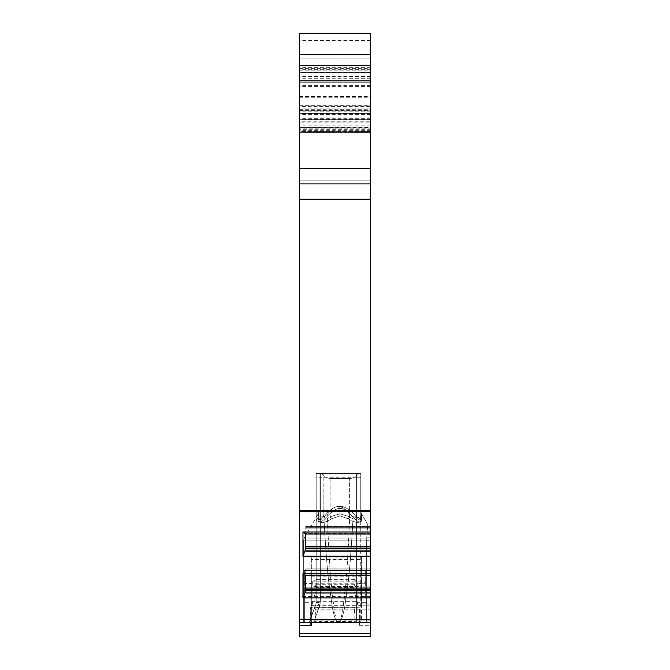 <?xml version="1.0" encoding="UTF-8"?>
<svg xmlns="http://www.w3.org/2000/svg" width="670" height="670" viewBox="0 0 670 670"><rect width="100%" height="100%" fill="white"/><g stroke="black" fill="none" stroke-linecap="round" stroke-linejoin="round"><path stroke-width="0.5" stroke-dasharray="3.35 2.51" d="M370.51 633.753L299.49 633.753L299.49 636.5L370.51 636.5L370.51 603.075L370.51 622.572L304.364 622.572L304.364 598A4.179 1.432 180 0 1 307.463 596.618A4.179 1.432 180 0 1 312.161 597.288L313.652 598.176L356.348 598.176L357.839 597.288A4.179 1.432 180 0 1 362.537 596.618A4.179 1.432 180 0 1 365.636 598L365.636 570.204L365.636 572.951L304.364 572.951L304.364 570.204L304.364 622.572L299.49 622.572L299.49 596.501L299.49 625.319L310.629 625.319L310.629 622.572L370.51 622.572L370.51 525.029L370.51 540.749L366.649 540.749L366.959 532.374C368.065 522.826 368.065 522.826 366.959 532.374L368.006 525.029L367.244 528.178L366.649 540.749L366.649 622.572L303.669 622.572L366.649 622.572L303.669 622.572L366.649 622.572L366.649 540.749L366.649 622.572L366.649 540.749L370.51 540.749L366.649 540.749L370.51 540.749L370.51 622.572L370.51 540.749L370.51 622.572L370.51 590.513L305.755 590.513L305.755 589.793L305.755 593.243L305.755 568.009L305.755 593.243L305.755 589.793L302.957 597.925L370.51 597.925M365.636 598L365.636 572.951M320.377 473.564L360.762 473.564L360.762 622.572L360.762 522.014C360.51 518.881 359.12 517.156 356.582 516.846C359.12 517.156 360.51 518.881 360.762 522.014L360.762 473.564L356.582 473.564L356.582 622.572L360.762 622.572L313.443 622.572L360.762 622.572L356.582 622.572L356.582 477.744L360.762 477.744L320.377 477.744L320.377 602.054A4.179 0.653 180 0 0 316.198 602.707L316.198 473.564L320.377 473.564L320.377 602.054L319.875 604.909L320.377 602.054A4.179 0.653 180 0 0 316.198 602.707L316.198 522.014L316.198 602.707L320.377 602.414L316.198 602.707L309.238 622.572L337.873 622.572L309.238 622.572L313.443 622.572L309.238 622.572L315.947 604.139L319.875 605.27L315.947 604.139L316.198 602.707L315.947 604.139A4.179 0.611 20 0 1 319.875 604.909A4.179 0.611 20 0 0 315.947 604.139L316.198 477.744L320.377 477.744M316.198 473.564L316.198 522.014C316.449 518.881 317.848 517.156 320.377 516.846L323.878 516.846L327.178 514.686C334.715 503.848 342.253 503.848 349.79 514.686L353.082 516.846L356.582 516.846L356.582 622.572L356.582 516.846L353.082 516.846C351.524 546.871 349.832 567.23 348.375 580.639L344.673 607.087C342.814 616.618 340.955 621.777 339.087 622.572L337.873 622.572C336.097 621.986 334.246 616.903 332.328 607.305L328.627 580.965C327.161 567.599 325.444 547.097 323.878 516.846C325.436 546.871 327.136 567.23 328.585 580.639L332.286 607.087C334.146 616.618 336.013 621.777 337.873 622.572L339.087 622.572C340.863 621.986 342.713 616.903 344.631 607.305L348.341 580.965C349.799 567.599 351.516 547.097 353.082 516.846L349.79 514.686C346.976 581.158 344.899 594.499 342.931 608.854C341.399 618.15 339.916 622.673 338.476 622.43C337.102 622.824 335.62 618.293 334.029 608.829L331.005 581.912C329.774 568.788 328.493 546.377 327.178 514.686C329.983 581.158 332.069 594.499 334.029 608.854C335.561 618.15 337.052 622.673 338.484 622.43C339.866 622.824 341.348 618.293 342.94 608.829L345.963 581.912C347.194 568.788 348.467 546.377 349.79 514.686C342.253 503.848 334.715 503.848 327.178 514.686L323.878 516.846L320.377 516.846C317.848 517.156 316.449 518.881 316.198 522.014L316.198 477.744L326.365 477.744L330.126 478.623L325.561 477.3L321.793 473.564L316.198 473.564M361.339 513.178L361.775 519.702C361.222 523.362 358.768 522.885 354.413 518.279C347.42 510.917 342.571 507.701 339.874 508.631C336.876 507.91 332.035 511.126 325.335 518.279C320.955 522.918 318.501 523.396 317.974 519.702L318.116 517.55C318.618 523.563 323.041 524.007 331.374 518.881C323.041 524.007 318.618 523.563 318.116 517.55L317.974 519.702C318.526 523.362 320.98 522.885 325.335 518.279C332.328 510.917 337.178 507.701 339.874 508.631C342.873 507.91 347.713 511.126 354.413 518.279C358.793 522.918 361.247 523.396 361.775 519.702L361.632 517.55C361.13 523.563 356.708 524.007 348.375 518.881L339.874 515.867L331.374 518.881L330.126 516.788C323.275 521.486 319.565 521.042 318.987 515.456L318.987 517.617C319.439 521.084 320.829 520.615 323.166 516.193L323.166 473.564L318.987 473.564L321.793 473.564M323.166 473.564L356.582 473.564L356.582 516.193C358.919 520.615 360.309 521.084 360.762 517.617L360.762 477.744L353.383 477.744L360.762 477.744L360.762 517.617C360.309 521.084 358.919 520.615 356.582 516.193C348.844 508.857 343.274 505.641 339.874 506.545C343.392 505.708 348.961 508.924 356.582 516.193L356.582 477.744L326.365 477.744M357.956 473.564L360.762 473.564L357.956 473.564L354.79 476.906L350.963 478.514L330.126 478.623L349.623 478.623L353.383 477.744M361.457 575.681L361.457 556.753L361.457 559.5L311.324 559.5L311.324 556.753L311.324 575.681L361.457 575.681L361.457 605.32L361.457 587.104L370.51 587.104M311.324 581.158L361.457 581.158L361.457 586.51L311.324 586.51L311.324 573.428L311.324 622.572L299.49 622.572L370.51 622.572L299.49 622.572L310.629 622.572L310.629 607.255L310.629 625.319M361.457 581.158L361.457 619.641L311.324 619.641L311.324 625.319M299.49 54.387L370.51 54.387L299.49 54.387L299.49 199.225L370.51 199.225L370.51 183.898L299.49 183.898L299.49 54.387L370.51 54.387L370.51 58.106L370.51 54.387L299.49 54.387L370.51 54.387L370.51 183.898L299.49 183.898L299.49 180.18L299.49 183.898L299.49 180.18L299.49 183.898L370.51 183.898L370.51 54.387L299.49 54.387M370.51 86.422L299.49 86.422L299.49 106.647L370.51 106.647L370.51 33.5L299.49 33.5L299.49 82.243L299.49 65.526L370.51 65.526L370.51 183.898L370.51 110.818L299.49 110.818L299.49 105.919L299.49 110.383L370.51 110.383L370.51 121.236L299.49 121.236L299.49 129.31L370.51 129.31L370.51 121.236M370.51 546.377L305.755 546.377L305.755 528.89L370.51 528.89L305.755 528.89L305.755 526.31L370.51 526.31L370.51 551.544L370.51 548.094L370.51 551.544L305.755 551.544L305.755 526.31L370.51 526.31L370.51 534.024L370.51 510.615L299.49 510.615L299.49 199.225M299.49 510.615L299.49 622.572M299.49 633.753L299.49 625.319M299.49 86.422L299.49 65.526L370.51 65.526L370.51 70.149L299.49 70.149M299.49 106.647L299.49 131.454L299.49 127.501L370.51 127.501L370.51 131.454L299.49 131.312M370.51 129.31L370.51 128.196L299.49 128.196L370.51 128.196L370.51 132.375L370.51 127.878L299.49 127.501M299.49 127.878L299.49 129.31M370.51 117.116L299.49 117.116L299.49 121.236M299.49 117.116L299.49 110.383M370.51 178.999L299.49 178.999L299.49 110.818M299.49 178.999L299.49 183.898L370.51 183.898L370.51 180.18L299.49 180.18L299.49 58.106L299.49 180.18L370.51 180.18L299.49 180.18L370.51 180.18L299.49 180.18L370.51 180.18L370.51 72.343L370.51 119.679L299.49 119.679M370.51 106.647L370.51 131.312M305.755 546.377L305.755 551.544L370.51 551.544L370.51 548.094L370.51 590.513M370.51 622.572L370.51 596.501L370.51 622.572L311.324 622.572L311.324 609.206L370.51 609.206M370.51 532.374L370.51 525.029L370.51 532.374L366.959 532.374C368.065 522.826 368.065 522.826 366.959 532.374L366.791 537.792L366.959 532.374L370.51 532.374M370.51 510.615L370.51 199.225M299.49 96.312L370.51 96.312L370.51 70.149M370.51 96.312L370.51 113.49L299.49 113.49M299.49 119.813L370.51 119.813L370.51 122.903L299.49 122.903L370.51 122.903L370.51 113.49M370.51 110.383L370.51 110.818M323.166 477.744L323.166 516.193C330.905 508.857 336.474 505.641 339.874 506.545C336.357 505.708 330.787 508.924 323.166 516.193L325.335 518.279L323.166 516.193C320.829 520.615 319.439 521.084 318.987 517.617A4.179 3.199 0 0 1 317.974 519.702A4.179 3.199 180 0 0 318.987 517.617L318.987 511.369L318.116 517.55A4.179 3.417 0 0 0 318.987 515.456L318.987 473.564L318.987 515.456C319.565 521.042 323.275 521.486 330.126 516.788L339.874 513.781L330.126 516.788L330.126 478.623L330.126 516.788L331.374 518.881L339.874 515.867L348.375 518.881L349.623 516.788L339.874 513.781L349.623 516.788C356.474 521.486 360.184 521.042 360.762 515.456C360.184 521.042 356.474 521.486 349.623 516.788L349.623 478.623L349.623 516.788L348.375 518.881C356.708 524.007 361.13 523.563 361.632 517.55A4.179 3.417 180 0 1 360.762 515.456L360.762 473.564L360.762 515.456L360.762 511.369L361.205 513.245L368.006 525.029L370.51 525.029L368.006 525.029L361.323 513.446L361.632 517.55A4.179 3.417 0 0 1 360.762 515.456L360.762 512.056M318.987 512.056L318.987 515.456A4.179 3.417 180 0 1 318.116 517.55L318.426 513.446L304.222 538.052L366.783 538.052L304.222 538.052L366.783 538.052L304.222 538.052L303.669 540.137L366.691 540.137L303.669 540.137L366.691 540.137L303.669 540.137L304.222 538.052L318.426 513.455M354.413 518.279L356.582 516.193L354.413 518.279M361.775 519.702A4.179 3.199 0 0 1 360.762 517.617A4.179 3.199 180 0 0 361.775 519.702M359.371 607.255L310.629 607.255L359.371 607.255L359.371 622.572L359.371 607.255M359.371 622.572L359.371 625.319L359.371 622.572L310.629 622.572M311.324 586.51L311.324 619.641M370.51 603.075L361.457 603.075L370.51 603.075M361.457 586.51L361.457 619.641M311.324 575.681L311.324 605.32L361.457 605.32M311.324 609.206L311.324 605.32M311.324 559.5L311.324 622.572M361.457 559.5L361.457 587.104M370.51 132.375L299.49 132.375L370.51 132.375M370.51 533.295L305.755 533.295L305.755 534.024L305.755 527.332L305.755 533.295L370.51 533.295M305.755 526.427L305.755 527.332L305.755 526.427L370.51 526.427L305.755 526.427M370.51 527.332L305.755 527.332L370.51 527.332M370.51 593.243L305.755 593.243L370.51 593.243M370.51 569.031L305.755 569.031L370.51 569.031M370.51 575.002L305.755 575.002L370.51 575.002M370.51 105.919L299.49 105.919L370.51 105.919M370.51 183.898L299.49 183.898M370.51 82.243L299.49 82.243L370.51 82.243M370.51 65.526L299.49 65.526M370.51 72.494L299.49 72.494M370.51 532.022L302.957 532.022L302.957 556.226L370.51 556.226M370.51 573.721L302.957 573.721L302.957 597.925M370.51 589.793L305.755 589.793M370.51 575.723L305.755 575.723L305.755 590.513M370.51 534.024L305.755 534.024L305.755 548.814L302.957 556.226M305.755 575.723L302.957 573.721M305.755 534.024L302.957 532.022M370.51 548.094L305.755 548.094M370.51 548.814L305.755 548.814M309.238 622.572L315.947 604.139L309.238 622.572M370.51 596.501L299.49 596.501M313.233 622.572L314.925 621.509L355.075 621.509L356.767 622.572M311.885 622.572L311.885 602.33L304.364 602.33M358.115 622.572L357.839 601.317L312.161 601.317L311.885 602.33M312.161 601.317L313.133 605.94L314.95 607.414L315.503 610.027L314.925 621.509M357.839 601.317L356.867 605.94L355.05 607.414L354.497 610.027L315.503 610.027M354.497 610.027L355.075 621.509M365.636 602.33L358.115 602.33M365.636 591.015L304.364 591.015M304.364 598L304.364 572.951M365.636 574.827L304.364 574.827M304.364 581.359C305.922 584.098 308.518 584.516 312.161 582.607L315.042 579.625L315.042 584.248L316.466 587.406L316.466 590.027L353.534 590.027L353.534 587.406L354.958 584.248L354.958 579.625L357.839 582.607C361.482 584.516 364.078 584.098 365.636 581.359M356.348 598.176L353.534 590.027M313.652 598.176L316.466 590.027M353.534 587.406L316.466 587.406M355.05 607.414L314.95 607.414M365.636 570.455L304.364 570.455M365.636 589.148L304.364 589.148M365.636 583.796L304.364 583.796M313.443 622.572L319.875 604.909L313.443 622.572M361.457 570.329L311.324 570.329M361.457 557.005L311.324 557.005M361.457 576.175L311.324 576.175M361.457 573.679L311.324 573.679M370.51 58.106L299.49 58.106L370.51 58.106M320.377 516.846L320.377 602.414L319.875 605.27L313.577 622.572L319.875 605.27L320.377 602.414L320.377 516.846M339.874 508.631L339.874 506.545L339.874 508.631M370.51 537.792L366.791 537.792L370.51 537.792M339.874 515.867L339.874 513.781L339.874 515.867M359.371 625.319L370.51 625.319M370.51 605.822L361.457 605.822L370.51 605.822M311.324 607.045L370.51 607.045M370.51 620.16L311.324 620.16M361.457 589.6L370.51 589.6M370.51 132.233L299.49 132.233M370.51 130.374L299.49 130.374M370.51 129.025L299.49 129.025M370.51 124.989L299.49 124.989M370.51 118.322L299.49 118.322M370.51 114.536L299.49 114.536M299.49 96.555L370.51 96.555M370.51 550.639L305.755 550.639L370.51 550.639M370.51 592.339L305.755 592.339L370.51 592.339M370.51 570.589L305.755 570.589L370.51 570.589M370.51 568.127L305.755 568.127L370.51 568.127M370.51 130.29L299.49 130.29M370.51 125.131L299.49 125.131M299.49 113.331L370.51 113.331M370.51 108.934L299.49 108.934M370.51 85.417L299.49 85.417M299.49 97.736L370.51 97.736M299.49 105.249L370.51 105.249M299.49 109.277L370.51 109.277M370.51 111.84L299.49 111.84M370.51 119.453L299.49 119.453M370.51 76.497L299.49 76.497M370.51 40.46L299.49 40.46M370.51 78.063L299.49 78.063M370.51 78.759L299.49 78.759M370.51 67.62L299.49 67.62M370.51 69.705L299.49 69.705M370.51 511.696L299.49 511.696M299.49 619.474L370.51 619.474M370.51 588.076L305.755 588.076M370.51 619.825L299.49 619.825M354.958 579.625L315.042 579.625M357.839 597.288L357.839 582.607M312.161 597.288L312.161 582.607M354.958 584.248L315.042 584.248M356.867 605.94L313.133 605.94M370.51 54.731L299.49 54.731L370.51 54.731M304.364 570.204L365.636 570.204M311.324 556.753L361.457 556.753M361.457 573.428L311.324 573.428M318.987 511.369L318.426 513.446M318.987 513.036L318.912 510.582M303.669 622.572L303.669 540.137L303.669 622.572M360.837 510.582L360.762 513.036M360.762 511.369L361.323 513.446M361.457 586.853L370.51 586.853M370.51 131.454L299.49 131.454M305.755 568.009L370.51 568.009L305.755 568.009M299.49 72.343L370.51 72.343M299.49 68.315L370.51 68.315"/><path stroke-width="1" d="M370.51 168.58L370.51 33.5L299.49 33.5L299.49 168.58L370.51 168.58L370.51 534.024L305.755 534.024L302.957 532.022L370.51 532.022M370.51 597.925L302.957 597.925L302.957 573.721L370.51 573.721L370.51 636.5L299.49 636.5L299.49 168.58M370.51 573.721L370.51 534.024M370.51 622.572L299.49 622.572M311.324 622.572L311.324 625.319L299.49 625.319M370.51 65.526L299.49 65.526M370.51 183.898L299.49 183.898M370.51 556.226L302.957 556.226L302.957 532.022M370.51 548.814L305.755 548.814L305.755 534.024M370.51 590.513L305.755 590.513L305.755 575.723L302.957 573.721M305.755 548.814L302.957 556.226M370.51 548.094L305.755 548.094M305.755 590.513L302.957 597.925M370.51 589.793L305.755 589.793M370.51 575.723L305.755 575.723M370.51 633.753L299.49 633.753M370.51 80.852L299.49 80.852M370.51 199.225L299.49 199.225M299.49 510.615L370.51 510.615M299.49 511.696L370.51 511.696M370.51 619.474L299.49 619.474M370.51 546.377L305.755 546.377M370.51 588.076L305.755 588.076"/></g></svg>
